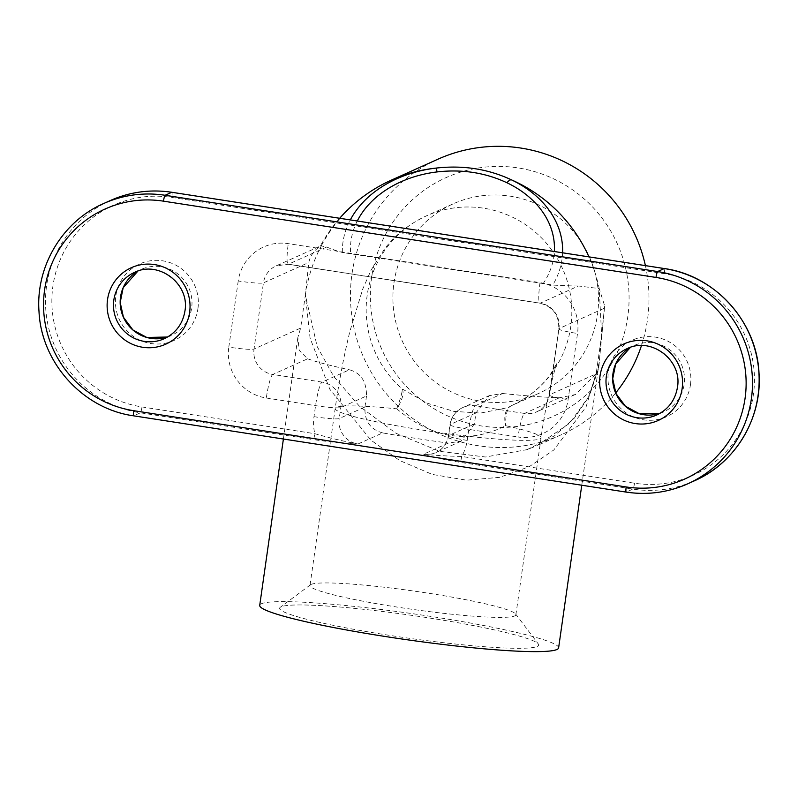 <?xml version="1.0" encoding="UTF-8"?>
<svg xmlns="http://www.w3.org/2000/svg" width="798" height="798" viewBox="0 0 798 798"><rect width="100%" height="100%" fill="white"/><g stroke="black" fill="none" stroke-linecap="round" stroke-linejoin="round"><path stroke-width="0.6" stroke-dasharray="3.99 2.99" d="M537.214 646.46A130.822 11.521 8.1 0 0 538.321 643.986A130.822 11.521 8.1 0 0 414.022 615.687A130.822 11.521 8.1 0 0 281.115 606.799A130.822 11.521 8.1 0 0 280.298 607.258A130.822 11.521 8.1 0 0 392.885 635.876A130.822 11.521 8.1 0 0 537.214 646.46M311.14 584.405A103.989 9.157 -171.9 0 1 416.785 591.468A103.989 9.157 -171.9 0 1 515.588 613.961A103.989 9.157 -171.9 0 1 515.877 614.819A103.989 9.157 -171.9 0 1 411.638 609.233A103.989 9.157 -171.9 0 1 309.983 585.513A103.989 9.157 -171.9 0 1 310.502 584.764A103.989 9.157 -171.9 0 1 311.14 584.405M371.669 277.106A130.822 129.067 -114.2 0 0 547.847 418.581A130.822 129.067 -114.2 0 0 579.647 195.121A130.822 129.067 -114.2 0 0 371.669 277.106M393.943 282.971A103.989 102.593 65.8 0 1 453.104 203.879A103.989 102.593 65.8 0 1 589.303 256.687A103.989 102.593 65.8 0 1 538.341 393.584A103.989 102.593 65.8 0 1 537.862 393.793A103.989 102.593 65.8 0 1 433.863 380.975A103.989 102.593 65.8 0 1 393.943 282.971M396.736 408.825C400.586 398.551 402.401 391.918 402.202 388.935A22.364 9.047 126.7 0 1 396.736 408.825C432.586 438.71 468.895 444.336 505.673 425.693A103.989 9.157 -171.9 0 1 541.074 437.793A103.989 9.157 -171.9 0 1 436.835 432.207A103.989 9.157 -171.9 0 1 335.18 408.486A103.989 9.157 -171.9 0 1 336.337 407.379A103.989 9.157 -171.9 0 1 396.736 408.825M538.341 393.584L511.618 405.593A103.989 102.593 -114.2 0 1 511.139 405.803C507.219 408.147 505.393 414.78 505.673 425.693A22.364 13.626 66.1 0 1 511.019 405.853L511.139 405.803A22.364 13.626 66.1 0 0 511.019 405.853M515.877 614.819L541.074 437.793C545.224 405.444 554.999 366.781 557.194 362.811L550.42 374.312C541.244 387.249 528.306 397.683 511.618 405.593A103.989 102.593 -114.2 0 0 562.58 268.697A103.989 102.593 -114.2 0 0 426.381 215.889A103.989 102.593 -114.2 0 0 402.202 388.935L427.169 403.17L453.932 411.399L480.675 413.065L505.373 408.097M313.993 416.666A22.364 1.965 8.1 0 0 339.21 418.561L340.786 407.539A22.364 22.065 -114.2 0 0 322.033 382.092A22.364 3.072 98.8 0 0 315.559 405.643L313.993 416.666A44.728 44.129 -114.2 0 0 314.831 433.703A5.586 0.768 -81.2 0 1 313.215 439.588C331.22 442.142 346.132 443.618 357.963 444.007C344.716 441.563 330.342 438.132 314.831 433.703L141.994 406.94A106.224 104.797 65.8 0 1 52.927 286.083A106.224 104.797 65.8 0 1 171.809 197.425L664.325 273.694A106.224 104.797 65.8 0 1 753.392 394.551A106.224 104.797 65.8 0 1 634.51 483.209L461.673 456.446C446.421 456.107 433.733 455.349 423.628 454.172C430.681 456.715 442.82 459.429 460.057 462.331L632.894 489.094A111.81 110.314 -114.2 0 0 694.41 480.815M467.219 440.396L468.785 429.374A22.364 3.072 -81.2 0 1 475.259 405.823A22.364 22.065 -114.2 0 0 450.232 424.486L448.666 435.509A22.364 1.965 8.1 0 0 448.406 435.748A22.364 1.965 8.1 0 0 467.219 440.396A44.728 44.129 -114.2 0 1 461.673 456.446A5.586 0.768 -81.2 0 1 460.057 462.331M305.355 295.001C307.868 277.544 313.235 261.066 321.454 245.565C314.651 249.535 310.432 255.18 308.786 262.492L305.355 295.001L310.073 338.113L329.793 389.225L370.95 440.167L399.668 460.516L432.287 474.421L466.461 480.197L499.638 477.344L529.234 466.7L553.822 449.972L586.071 406.93L599.188 362.731L604.675 305.963L599.218 288.577L601.612 334.601L598.849 367.489L589.612 395.349L569.672 423.229L536.695 445.803L527.009 449.663L485.384 456.995L439.678 451.339L396.057 433.314L359.559 406.372L333.644 376.317L317.145 346.492L305.355 295.001L300.647 328.078L254.033 349.025L263.45 282.861A22.364 1.965 -171.9 0 1 238.223 280.966A44.728 44.129 65.8 0 1 288.287 243.639L540.017 282.622A44.728 44.129 65.8 0 1 577.513 333.504L568.096 399.668A44.728 44.129 65.8 0 1 518.042 436.995A22.364 3.072 98.8 0 1 524.505 413.444L475.259 405.823L502.66 393.514L489.364 395.599L475.967 412.925L474.401 423.947L461.124 441.204L448.336 443.08L423.628 454.172A22.364 22.065 65.8 0 0 435.937 452.516L461.124 441.204M382.661 432.905C370.222 429.474 364.317 420.835 364.955 407L339.21 418.561A22.364 22.065 65.8 0 0 357.963 444.007L382.661 432.905A150.952 13.287 8.1 0 0 448.336 443.08M502.66 393.514A150.952 13.287 8.1 0 0 559.348 397.793L575.308 394.561L596.156 373.843L549.543 394.781A22.364 1.965 8.1 0 0 549.283 395.02A22.364 1.965 8.1 0 0 568.096 399.668M604.295 308.247L558.959 328.626A22.364 22.065 -114.2 0 0 540.206 303.18L578.49 285.973L599.218 288.577A150.952 148.927 65.8 0 0 588.964 256.876M578.49 285.973A140.209 12.349 -171.9 0 1 552.755 285.056L342.342 252.477A140.209 12.349 -171.9 0 1 326.761 246.991C321.075 245.984 319.3 245.505 321.454 245.565L276.168 265.854A22.364 22.065 -114.2 0 0 263.45 282.861L308.786 262.492M238.223 280.966L228.807 347.13A22.364 1.965 -171.9 0 0 254.033 349.025A22.364 22.065 -114.2 0 0 272.776 374.462L307.619 358.811L299.14 350.262L297.844 337.474L300.647 328.078M266.313 398.012L315.559 405.643A22.364 1.965 8.1 0 0 340.786 407.539L366.521 395.968C366.581 381.604 360.886 372.875 349.424 369.783L322.033 382.092L272.776 374.462A22.364 3.072 98.8 0 0 266.313 398.012A44.728 44.129 65.8 0 1 228.807 347.13M307.619 358.811A150.952 13.287 8.1 0 0 349.424 369.783M366.521 395.968L364.955 407M342.342 252.477A110.164 83.71 179.5 0 1 350.302 219.919M615.697 392.915A150.952 148.927 65.8 0 1 561.583 434.621A150.952 148.927 65.8 0 1 410.232 416.556A150.952 148.927 65.8 0 1 351.968 274.053A150.952 148.927 65.8 0 1 437.853 159.241M645.402 265.614A150.952 148.927 65.8 0 1 641.472 345.574M558.61 647.896A150.952 13.287 8.1 0 0 411.04 613.472A150.952 13.287 8.1 0 0 259.719 605.363M562.59 252.786A110.164 83.71 179.5 0 1 552.755 285.056M634.51 483.209A5.586 0.768 -81.2 0 1 632.894 489.094L626.231 492.087L133.715 415.818A111.81 110.314 65.8 0 1 39.97 320.277A111.81 110.314 65.8 0 1 103.59 203.56M171.809 197.425A5.586 0.768 98.8 0 0 171.899 192.308M664.325 273.694A5.586 0.768 98.8 0 0 664.415 268.577M141.994 406.94A5.586 0.768 -81.2 0 1 140.378 412.825L313.215 439.588M110.244 200.567A111.81 110.314 -114.2 0 0 46.623 317.285A111.81 110.314 -114.2 0 0 140.378 412.825L133.715 415.818M474.401 423.947L448.666 435.509A22.364 22.065 65.8 0 1 435.937 452.516C442.87 449.204 447.03 443.608 448.406 435.748L449.982 424.726A22.364 1.965 8.1 0 0 468.785 429.374L518.042 436.995M475.967 412.925L450.232 424.486A22.364 1.965 8.1 0 0 449.982 424.726A22.364 22.364 0 0 1 462.95 407.479L489.374 395.609M559.348 397.793L524.505 413.444A22.364 22.065 -114.2 0 0 549.543 394.781L558.959 328.626A22.364 1.965 8.1 0 0 558.7 328.866A22.364 1.965 8.1 0 0 577.513 333.504M326.761 246.991L288.477 264.198L540.206 303.18A22.364 3.072 -81.2 0 1 539.917 303.23A22.364 3.072 -81.2 0 1 540.017 282.622M575.278 394.511L536.815 411.788C543.747 408.476 547.907 402.88 549.283 395.02L558.7 328.866C559.238 315.11 552.974 306.562 539.917 303.23L288.188 264.248L276.168 265.854A22.364 22.065 -114.2 0 1 288.477 264.198A22.364 3.072 -81.2 0 1 288.188 264.248A22.364 3.072 -81.2 0 1 288.287 243.639M197.944 308.537A41.935 41.366 -114.2 0 0 141.475 263.19A41.935 41.366 -114.2 0 0 131.291 334.821A41.935 41.366 -114.2 0 0 197.944 308.537M690.46 384.806A41.935 41.366 -114.2 0 0 633.991 339.469A41.935 41.366 -114.2 0 0 623.797 411.09A41.935 41.366 -114.2 0 0 690.46 384.806M600.864 340.756L596.156 373.843M357.285 220.996A102.004 77.506 -0.5 0 0 350.701 254.223M321.454 245.565A150.952 148.927 65.8 0 1 391.239 180.188M542.899 283.988A102.004 77.506 -0.5 0 0 554.361 251.52M660.076 413.294L656.824 414.97A36.339 35.85 -114.2 0 0 663.477 353.025A36.339 35.85 -114.2 0 0 627.038 348.676L630.44 347.349A36.339 35.85 65.8 0 1 684.155 384.337A36.339 35.85 65.8 0 1 660.066 413.304M167.56 337.025L164.308 338.701A36.339 35.85 -114.2 0 0 170.962 276.756A36.339 35.85 -114.2 0 0 134.523 272.397L137.924 271.081A36.339 35.85 65.8 0 1 191.64 308.068A36.339 35.85 65.8 0 1 167.55 337.025M310.502 584.764L280.298 607.258M515.588 613.961L538.321 643.986M453.104 203.879L426.381 215.889C409.264 223.889 395.329 234.891 384.576 248.886L371.11 270.083L362.701 289.155L349.963 331.09C344.048 355.08 339.12 380.875 335.18 408.486L309.983 585.513M604.675 305.963L601.612 334.601M527.009 449.663L554.351 435.908L574.331 418.112L588.166 397.703L598.091 369.145L599.178 362.871M339.689 218.273A150.952 150.952 0 0 0 320.367 246.003M581.762 485.224L599.188 362.731M283.4 439.02L297.844 337.474M561.583 434.621L536.695 445.803"/><path stroke-width="1.2" d="M350.302 219.919A110.164 83.71 179.5 0 1 435.868 168.109A11.182 1.047 83.2 0 1 437.075 171.929A102.004 77.506 -0.5 0 0 357.285 220.996M645.402 265.614A150.952 148.927 65.8 0 0 437.853 159.241L391.239 180.188A150.952 148.927 65.8 0 1 435.868 168.109C462.87 165.016 488.017 168.907 511.309 179.789A11.182 3.92 115.5 0 0 506.93 182.752C485.423 172.677 462.142 169.066 437.075 171.929M641.472 345.574A150.952 148.927 65.8 0 1 615.697 392.915M283.4 439.02L259.719 605.363A150.952 13.287 8.1 0 0 396.965 638.28A150.952 13.287 8.1 0 0 556.914 649.512A150.952 13.287 8.1 0 0 558.61 647.896L581.762 485.224M588.964 256.876A150.952 148.927 65.8 0 0 511.309 179.789A110.164 83.71 179.5 0 1 562.59 252.786M656.006 277.435A5.586 0.768 -81.2 0 1 657.622 271.549L664.285 268.557L171.769 192.288A111.81 110.314 -114.2 0 0 110.244 200.567C129.934 191.859 150.463 189.096 171.839 192.278A5.586 0.768 98.8 0 0 171.769 192.288L165.106 195.281L657.622 271.549A111.81 110.314 65.8 0 1 751.377 367.1A111.81 110.314 65.8 0 1 687.756 483.807A111.81 110.314 65.8 0 1 626.231 492.087A5.586 0.768 98.8 0 1 626.161 492.097A5.586 0.768 98.8 0 1 626.191 486.95A106.224 104.797 -114.2 0 0 745.073 398.292A106.224 104.797 -114.2 0 0 656.006 277.435L163.49 201.166A106.224 104.797 -114.2 0 0 44.608 289.824A106.224 104.797 -114.2 0 0 133.675 410.681L626.191 486.95M133.715 415.818A5.586 0.768 -81.2 0 1 133.645 415.828C83.092 408.945 41.287 362.851 39.002 311.509C35.581 266.402 62.523 221.345 103.59 203.56A111.81 110.314 65.8 0 1 165.106 195.281A5.586 0.768 98.8 0 0 163.49 201.166M664.415 268.577A5.586 0.768 98.8 0 0 664.355 268.547C714.908 275.43 756.713 321.524 758.998 372.866C762.419 417.972 735.477 463.03 694.41 480.815L687.756 483.807C668.066 492.516 647.537 495.279 626.161 492.097L133.645 415.828A5.586 0.768 -81.2 0 1 133.675 410.681M171.899 192.308A5.586 0.768 98.8 0 0 171.839 192.278L664.355 268.547A5.586 0.768 98.8 0 0 664.285 268.557A111.81 110.314 -114.2 0 1 758.03 364.107A111.81 110.314 -114.2 0 1 694.41 480.815M682.14 388.546A41.935 41.366 65.8 0 1 615.477 414.83A41.935 41.366 65.8 0 1 625.672 343.2A41.935 41.366 65.8 0 1 682.14 388.546M189.625 312.277A41.935 41.366 65.8 0 1 122.962 338.551A41.935 41.366 65.8 0 1 133.156 266.931A41.935 41.366 65.8 0 1 189.625 312.277M554.361 251.52A102.004 77.506 -0.5 0 0 506.93 182.752M660.066 413.304A36.339 35.85 65.8 0 1 630.44 347.349L615.687 363.988L612.714 378.721L615.946 393.484L625.413 406.222L639.298 413.723L660.076 413.294M627.038 348.676A36.339 35.85 -114.2 0 0 609.223 396.516A36.339 35.85 -114.2 0 0 656.824 414.97C668.355 409.374 675.228 400.187 677.432 387.389C682.609 360.327 651.188 336.327 627.038 348.676M167.55 337.025A36.339 35.85 65.8 0 1 137.924 271.081L123.171 287.719L120.199 302.452L123.431 317.215L132.907 329.953L146.782 337.454L167.56 337.025M134.523 272.397A36.339 35.85 -114.2 0 0 116.708 320.247A36.339 35.85 -114.2 0 0 164.308 338.701C175.839 333.105 182.712 323.918 184.917 311.12C190.094 284.058 158.672 260.058 134.523 272.397M391.239 180.188A150.952 150.952 0 0 0 339.689 218.273M103.59 203.56L110.244 200.567"/></g></svg>

